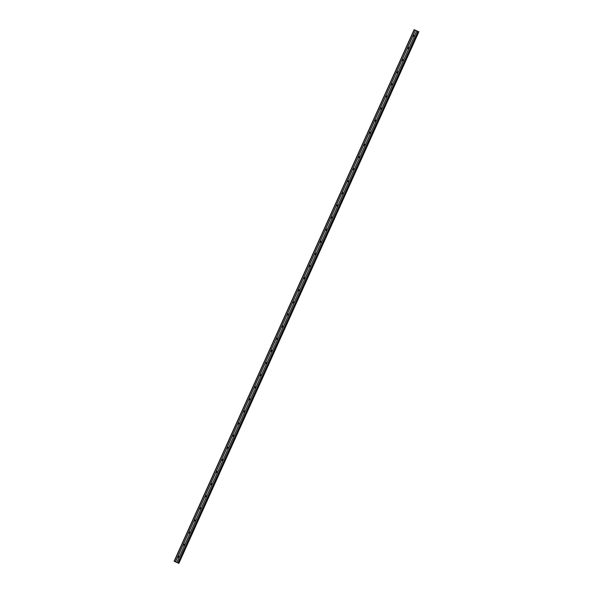 <?xml version="1.0" encoding="UTF-8"?>
<svg xmlns="http://www.w3.org/2000/svg" width="593" height="593" viewBox="0 0 593 593"><rect width="100%" height="100%" fill="white"/><g stroke="black" fill="none" stroke-linecap="round" stroke-linejoin="round"><path stroke-width="0.89" d="M178.026 556.605A0.578 0.571 112.7 0 1 178.767 556.301A0.578 0.571 112.7 0 1 179.056 557.072A0.578 0.571 112.7 0 1 178.315 557.376A0.578 0.571 112.7 0 1 178.026 556.605M178.56 557.42A0.578 0.571 112.7 0 1 178.967 556.449M183.496 544.493A0.578 0.571 112.7 0 1 184.238 544.189A0.578 0.571 112.7 0 1 184.527 544.96A0.578 0.571 112.7 0 1 183.786 545.264A0.578 0.571 112.7 0 1 183.496 544.493M184.03 545.301A0.578 0.571 112.7 0 1 184.438 544.33M188.967 532.373A0.578 0.571 112.7 0 1 189.708 532.069A0.578 0.571 112.7 0 1 189.997 532.84A0.578 0.571 112.7 0 1 189.256 533.144A0.578 0.571 112.7 0 1 188.967 532.373M189.501 533.189A0.578 0.571 112.7 0 1 189.908 532.217M194.43 520.261A0.578 0.571 112.7 0 1 195.179 519.957A0.578 0.571 112.7 0 1 195.468 520.728A0.578 0.571 112.7 0 1 194.726 521.032A0.578 0.571 112.7 0 1 194.43 520.261M194.971 521.069A0.578 0.571 112.7 0 1 195.379 520.098M199.9 508.142A0.578 0.571 112.7 0 1 200.649 507.838A0.578 0.571 112.7 0 1 200.938 508.609A0.578 0.571 112.7 0 1 200.197 508.913A0.578 0.571 112.7 0 1 199.9 508.142M200.441 508.957A0.578 0.571 112.7 0 1 200.849 507.986M205.371 496.03A0.578 0.571 112.7 0 1 206.119 495.726A0.578 0.571 112.7 0 1 206.408 496.497A0.578 0.571 112.7 0 1 205.667 496.801A0.578 0.571 112.7 0 1 205.371 496.03M205.912 496.838A0.578 0.571 112.7 0 1 206.32 495.874M210.841 483.91A0.578 0.571 112.7 0 1 211.59 483.606A0.578 0.571 112.7 0 1 211.879 484.377A0.578 0.571 112.7 0 1 211.138 484.681A0.578 0.571 112.7 0 1 210.841 483.91M211.382 484.726A0.578 0.571 112.7 0 1 211.79 483.755M216.312 471.798A0.578 0.571 112.7 0 1 217.06 471.494A0.578 0.571 112.7 0 1 217.349 472.265A0.578 0.571 112.7 0 1 216.608 472.569A0.578 0.571 112.7 0 1 216.312 471.798M216.853 472.606A0.578 0.571 112.7 0 1 217.26 471.643M221.782 459.679A0.578 0.571 112.7 0 1 222.531 459.375A0.578 0.571 112.7 0 1 222.82 460.146A0.578 0.571 112.7 0 1 222.079 460.45A0.578 0.571 112.7 0 1 221.782 459.679M222.323 460.494A0.578 0.571 112.7 0 1 222.731 459.523M227.252 447.567A0.578 0.571 112.7 0 1 228.001 447.263A0.578 0.571 112.7 0 1 228.29 448.034A0.578 0.571 112.7 0 1 227.549 448.338A0.578 0.571 112.7 0 1 227.252 447.567M227.794 448.375A0.578 0.571 112.7 0 1 228.201 447.411M232.723 435.447A0.578 0.571 112.7 0 1 233.472 435.151A0.578 0.571 112.7 0 1 233.761 435.914A0.578 0.571 112.7 0 1 233.019 436.218A0.578 0.571 112.7 0 1 232.723 435.447M233.264 436.263A0.578 0.571 112.7 0 1 233.672 435.292M238.193 423.335A0.578 0.571 112.7 0 1 238.942 423.031A0.578 0.571 112.7 0 1 239.231 423.802A0.578 0.571 112.7 0 1 238.49 424.106A0.578 0.571 112.7 0 1 238.193 423.335M238.734 424.143A0.578 0.571 112.7 0 1 239.142 423.18M243.664 411.216A0.578 0.571 112.7 0 1 244.412 410.919A0.578 0.571 112.7 0 1 244.701 411.69A0.578 0.571 112.7 0 1 243.96 411.987A0.578 0.571 112.7 0 1 243.664 411.216M244.205 412.031A0.578 0.571 112.7 0 1 244.612 411.06M249.134 399.104A0.578 0.571 112.7 0 1 249.883 398.8A0.578 0.571 112.7 0 1 250.172 399.571A0.578 0.571 112.7 0 1 249.431 399.875A0.578 0.571 112.7 0 1 249.134 399.104M249.675 399.919A0.578 0.571 112.7 0 1 250.083 398.948M254.605 386.984A0.578 0.571 112.7 0 1 255.353 386.688A0.578 0.571 112.7 0 1 255.642 387.459A0.578 0.571 112.7 0 1 254.901 387.755A0.578 0.571 112.7 0 1 254.605 386.984M255.146 387.8A0.578 0.571 112.7 0 1 255.553 386.829M260.075 374.872A0.578 0.571 112.7 0 1 260.824 374.568A0.578 0.571 112.7 0 1 261.113 375.339A0.578 0.571 112.7 0 1 260.371 375.643A0.578 0.571 112.7 0 1 260.075 374.872M260.616 375.688A0.578 0.571 112.7 0 1 261.024 374.717M265.545 362.753A0.578 0.571 112.7 0 1 266.294 362.456A0.578 0.571 112.7 0 1 266.583 363.227A0.578 0.571 112.7 0 1 265.842 363.524A0.578 0.571 112.7 0 1 265.545 362.753M266.087 363.568A0.578 0.571 112.7 0 1 266.494 362.597M271.016 350.641A0.578 0.571 112.7 0 1 271.764 350.337A0.578 0.571 112.7 0 1 272.054 351.108A0.578 0.571 112.7 0 1 271.312 351.412A0.578 0.571 112.7 0 1 271.016 350.641M271.557 351.456A0.578 0.571 112.7 0 1 271.965 350.485M276.486 338.521A0.578 0.571 112.7 0 1 277.235 338.225A0.578 0.571 112.7 0 1 277.524 338.996A0.578 0.571 112.7 0 1 276.783 339.292A0.578 0.571 112.7 0 1 276.486 338.521M277.027 339.337A0.578 0.571 112.7 0 1 277.435 338.366M281.957 326.409A0.578 0.571 112.7 0 1 282.705 326.106A0.578 0.571 112.7 0 1 282.994 326.876A0.578 0.571 112.7 0 1 282.253 327.18A0.578 0.571 112.7 0 1 281.957 326.409M282.498 327.225A0.578 0.571 112.7 0 1 282.905 326.254M287.427 314.29A0.578 0.571 112.7 0 1 288.176 313.993A0.578 0.571 112.7 0 1 288.465 314.764A0.578 0.571 112.7 0 1 287.724 315.061A0.578 0.571 112.7 0 1 287.427 314.29M287.968 315.105A0.578 0.571 112.7 0 1 288.376 314.134M292.898 302.178A0.578 0.571 112.7 0 1 293.646 301.874A0.578 0.571 112.7 0 1 293.935 302.645A0.578 0.571 112.7 0 1 293.194 302.949A0.578 0.571 112.7 0 1 292.898 302.178M293.439 302.993A0.578 0.571 112.7 0 1 293.846 302.022M298.368 290.066A0.578 0.571 112.7 0 1 299.117 289.762A0.578 0.571 112.7 0 1 299.406 290.533A0.578 0.571 112.7 0 1 298.664 290.837A0.578 0.571 112.7 0 1 298.368 290.066M298.909 290.874A0.578 0.571 112.7 0 1 299.317 289.903M303.838 277.947A0.578 0.571 112.7 0 1 304.587 277.643A0.578 0.571 112.7 0 1 304.876 278.413A0.578 0.571 112.7 0 1 304.135 278.717A0.578 0.571 112.7 0 1 303.838 277.947M304.379 278.762A0.578 0.571 112.7 0 1 304.787 277.791M309.309 265.834A0.578 0.571 112.7 0 1 310.05 265.531A0.578 0.571 112.7 0 1 310.347 266.301A0.578 0.571 112.7 0 1 309.605 266.605A0.578 0.571 112.7 0 1 309.309 265.834M309.85 266.642A0.578 0.571 112.7 0 1 310.258 265.671M314.779 253.715A0.578 0.571 112.7 0 1 315.52 253.411A0.578 0.571 112.7 0 1 315.817 254.182A0.578 0.571 112.7 0 1 315.076 254.486A0.578 0.571 112.7 0 1 314.779 253.715M315.32 254.53A0.578 0.571 112.7 0 1 315.728 253.559M320.25 241.603A0.578 0.571 112.7 0 1 320.991 241.299A0.578 0.571 112.7 0 1 321.287 242.07A0.578 0.571 112.7 0 1 320.546 242.374A0.578 0.571 112.7 0 1 320.25 241.603M320.791 242.411A0.578 0.571 112.7 0 1 321.198 241.44M325.72 229.484A0.578 0.571 112.7 0 1 326.461 229.18A0.578 0.571 112.7 0 1 326.758 229.951A0.578 0.571 112.7 0 1 326.017 230.254A0.578 0.571 112.7 0 1 325.72 229.484M326.261 230.299A0.578 0.571 112.7 0 1 326.669 229.328M331.19 217.372A0.578 0.571 112.7 0 1 331.932 217.068A0.578 0.571 112.7 0 1 332.228 217.839A0.578 0.571 112.7 0 1 331.487 218.142A0.578 0.571 112.7 0 1 331.19 217.372M331.732 218.18A0.578 0.571 112.7 0 1 332.139 217.216M336.661 205.252A0.578 0.571 112.7 0 1 337.402 204.948A0.578 0.571 112.7 0 1 337.699 205.719A0.578 0.571 112.7 0 1 336.957 206.023A0.578 0.571 112.7 0 1 336.661 205.252M337.202 206.067A0.578 0.571 112.7 0 1 337.61 205.096M342.131 193.14A0.578 0.571 112.7 0 1 342.873 192.836A0.578 0.571 112.7 0 1 343.169 193.607A0.578 0.571 112.7 0 1 342.428 193.911A0.578 0.571 112.7 0 1 342.131 193.14M342.672 193.948A0.578 0.571 112.7 0 1 343.08 192.984M347.602 181.021A0.578 0.571 112.7 0 1 348.343 180.717A0.578 0.571 112.7 0 1 348.64 181.488A0.578 0.571 112.7 0 1 347.898 181.792A0.578 0.571 112.7 0 1 347.602 181.021M348.143 181.836A0.578 0.571 112.7 0 1 348.551 180.865M353.072 168.909A0.578 0.571 112.7 0 1 353.813 168.605A0.578 0.571 112.7 0 1 354.11 169.376A0.578 0.571 112.7 0 1 353.369 169.68A0.578 0.571 112.7 0 1 353.072 168.909M353.613 169.717A0.578 0.571 112.7 0 1 354.021 168.753M358.543 156.789A0.578 0.571 112.7 0 1 359.284 156.493A0.578 0.571 112.7 0 1 359.58 157.264A0.578 0.571 112.7 0 1 358.839 157.56A0.578 0.571 112.7 0 1 358.543 156.789M359.084 157.605A0.578 0.571 112.7 0 1 359.491 156.634M364.013 144.677A0.578 0.571 112.7 0 1 364.754 144.373A0.578 0.571 112.7 0 1 365.051 145.144A0.578 0.571 112.7 0 1 364.31 145.448A0.578 0.571 112.7 0 1 364.013 144.677M364.554 145.485A0.578 0.571 112.7 0 1 364.962 144.522M369.483 132.558A0.578 0.571 112.7 0 1 370.225 132.261A0.578 0.571 112.7 0 1 370.521 133.032A0.578 0.571 112.7 0 1 369.78 133.329A0.578 0.571 112.7 0 1 369.483 132.558M370.025 133.373A0.578 0.571 112.7 0 1 370.432 132.402M374.954 120.446A0.578 0.571 112.7 0 1 375.695 120.142A0.578 0.571 112.7 0 1 375.992 120.913A0.578 0.571 112.7 0 1 375.25 121.217A0.578 0.571 112.7 0 1 374.954 120.446M375.495 121.261A0.578 0.571 112.7 0 1 375.903 120.29M380.424 108.326A0.578 0.571 112.7 0 1 381.166 108.03A0.578 0.571 112.7 0 1 381.462 108.801A0.578 0.571 112.7 0 1 380.721 109.097A0.578 0.571 112.7 0 1 380.424 108.326M380.965 109.142A0.578 0.571 112.7 0 1 381.373 108.171M385.895 96.214A0.578 0.571 112.7 0 1 386.636 95.91A0.578 0.571 112.7 0 1 386.933 96.681A0.578 0.571 112.7 0 1 386.191 96.985A0.578 0.571 112.7 0 1 385.895 96.214M386.436 97.03A0.578 0.571 112.7 0 1 386.844 96.059M391.365 84.095A0.578 0.571 112.7 0 1 392.106 83.798A0.578 0.571 112.7 0 1 392.403 84.569A0.578 0.571 112.7 0 1 391.662 84.866A0.578 0.571 112.7 0 1 391.365 84.095M391.906 84.91A0.578 0.571 112.7 0 1 392.314 83.939M396.836 71.983A0.578 0.571 112.7 0 1 397.577 71.679A0.578 0.571 112.7 0 1 397.873 72.45A0.578 0.571 112.7 0 1 397.132 72.754A0.578 0.571 112.7 0 1 396.836 71.983M397.377 72.798A0.578 0.571 112.7 0 1 397.784 71.827M402.306 59.863A0.578 0.571 112.7 0 1 403.047 59.567A0.578 0.571 112.7 0 1 403.344 60.338A0.578 0.571 112.7 0 1 402.603 60.634A0.578 0.571 112.7 0 1 402.306 59.863M402.847 60.679A0.578 0.571 112.7 0 1 403.255 59.708M407.776 47.751A0.578 0.571 112.7 0 1 408.518 47.447A0.578 0.571 112.7 0 1 408.814 48.218A0.578 0.571 112.7 0 1 408.073 48.522A0.578 0.571 112.7 0 1 407.776 47.751M408.318 48.567A0.578 0.571 112.7 0 1 408.725 47.596M413.247 35.632A0.578 0.571 112.7 0 1 413.988 35.335A0.578 0.571 112.7 0 1 414.285 36.106A0.578 0.571 112.7 0 1 413.543 36.403A0.578 0.571 112.7 0 1 413.247 35.632M413.788 36.447A0.578 0.571 112.7 0 1 414.196 35.476M416.716 30.806L417.109 30.984L416.716 30.806M418.754 31.725L414.136 29.65L418.754 31.725L178.789 563.32L418.88 31.777L178.864 563.35M418.391 31.577L178.745 563.298M414.136 29.65L174.12 561.223L175.387 561.801L178.419 563.165L418.428 31.592M417.946 31.377L177.937 562.95M416.886 30.895L176.87 562.468M418.273 31.525L178.256 563.098M414.337 29.746L174.327 561.319M415.404 30.228L175.387 561.801M415.493 30.265L175.484 561.838M416.827 30.873L176.81 562.438M418.799 31.748L178.789 563.32"/></g></svg>

